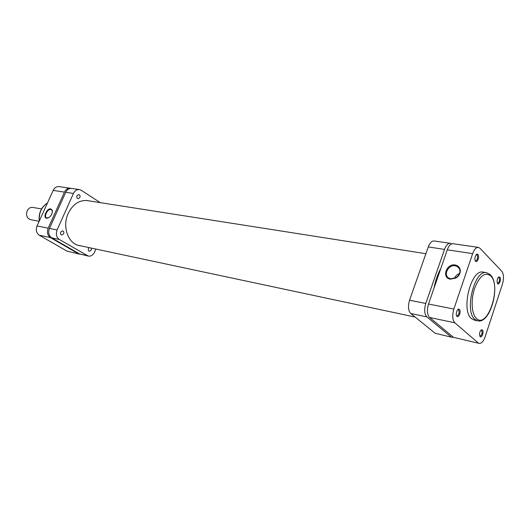 <?xml version="1.0" encoding="UTF-8"?>
<svg xmlns="http://www.w3.org/2000/svg" width="530" height="530" viewBox="0 0 530 530"><rect width="100%" height="100%" fill="white"/><g stroke="black" fill="none" stroke-linecap="round" stroke-linejoin="round"><path stroke-width="0.79" d="M480.167 336.683L479.517 334.019L479.935 331.972C480.69 330.104 481.505 329.441 482.38 329.985C484.195 331.396 481.889 338.392 480.167 336.683M479.703 335.914L480.107 336.166C482.035 335 482.545 333.085 481.637 330.422L480.849 330.322M456.992 316.377C454.985 314.833 457.469 307.493 459.351 309.401C461.339 310.958 458.881 318.238 456.992 316.377M456.476 315.529L456.986 315.867C459.059 314.668 459.589 312.667 458.583 309.865L457.609 309.792M475.602 261.244C473.694 259.521 476.106 252.379 477.894 254.46C479.783 256.202 477.397 263.284 475.602 261.244M475.185 260.548L475.668 260.833C477.596 259.667 478.087 257.699 477.132 254.937L476.119 254.811M497.65 283.702L497.021 281.39L497.445 278.979C498.18 277.157 498.968 276.554 499.803 277.177C501.532 278.76 499.286 285.571 497.65 283.702M497.266 283.06L497.65 283.272C499.452 282.139 499.923 280.257 499.061 277.627L498.24 277.488M455.27 265.007C458.841 265.861 460.49 268.167 460.232 271.91C459.795 274.388 458.45 276.382 456.191 277.899L450.421 279.171C441.344 277.912 446.426 263.211 455.27 265.007M450.871 278.833L456.588 277.389L458.927 274.831L459.881 272.168C460.159 269.571 459.245 267.657 457.138 266.418L455.323 265.815C448.287 264.318 442.808 275.328 449.155 278.257L450.871 278.833M471.541 318.676L474.297 320.12L477.682 320.816L474.94 319.371C464.008 311.183 474.555 269.2 486.573 272.692L483.161 272.135C471.097 268.637 460.57 310.494 471.541 318.676M479.16 343.38L453.554 337.365L479.16 343.38C481.492 343.553 483.486 341.346 485.149 336.762L502.42 284.232C504.03 278.455 503.811 274.116 501.771 271.214L479.988 248.265L478.398 247.384C476.139 247.298 474.224 249.385 472.647 253.631L447.274 249.809C448.85 245.655 450.792 243.621 453.097 243.714L478.398 247.384M453.554 337.365L429.625 317.483C427.127 314.654 426.763 310.163 428.525 304.015L453.859 309.063L472.647 253.631M453.859 309.063C452.077 315.35 452.401 319.928 454.826 322.796L429.625 317.483M478.133 342.844L454.826 322.796M428.525 304.015L447.274 249.809M459.543 273.52C457.052 274.434 455.343 276.103 454.422 278.515M41.545 208.952L32.78 207.409C30.369 207.15 28.501 208.297 27.176 210.847C25.785 215.299 26.904 218.227 30.521 219.632L39.16 221.302M39.134 216.512L39.71 213.398M46.587 218.208C42.532 217.678 46.931 207.985 50.8 208.899L52.304 210.344C52.576 213.742 51.112 216.326 47.899 218.082L46.587 218.208M52.443 211.662L52.311 210.781L50.926 209.456C47.64 208.641 43.546 216.684 46.64 217.876L48.72 217.711M66.999 251.121L79.401 254.089L66.999 251.121L39.253 235.227C36.345 233.081 35.609 229.987 37.047 225.946L48.203 228.172C46.753 232.273 47.481 235.406 50.39 237.573L39.253 235.227M71 188.388L70.371 188.249C67.833 188.051 65.866 189.336 64.461 192.105L53.185 190.402L37.047 225.946M53.185 190.402C54.577 187.673 56.538 186.408 59.068 186.613L70.371 188.249M64.461 192.105L48.203 228.172M78.188 253.618L50.39 237.573M79.401 254.089L80.043 254.181M60.692 232.067C60.228 233.564 60.579 234.545 61.752 235.015L63.666 233.823C64.13 232.326 63.779 231.338 62.6 230.868L60.692 232.067M89.086 247.616L88.477 248.444C88.033 249.882 88.351 250.823 89.438 251.28L91.279 250.094L91.286 248.08M76.956 195.696C76.492 197.246 76.87 198.253 78.089 198.704L79.851 197.551C80.308 196.001 79.931 195 78.705 194.55L76.956 195.696M89.159 200.897L87.662 200.578C79.407 199.83 72.928 204.103 68.211 213.398C61.97 226.469 68.132 243.76 79.341 245.622L80.852 245.86M100.296 202.645L81.242 190.27L79.387 189.561C76.843 189.356 74.862 190.654 73.458 193.457L57.094 229.947C55.637 234.094 56.365 237.261 59.281 239.447L88.324 256.083C91.001 256.447 93.095 255.102 94.612 252.061L95.917 249.067M59.281 239.447L51.648 237.838L79.454 253.897L87.105 255.606M51.648 237.838C48.74 235.665 48.011 232.524 49.462 228.423L57.094 229.947M73.458 193.457L65.733 192.291L49.462 228.423M65.733 192.291C67.138 189.521 69.105 188.236 71.649 188.435L79.387 189.561M88.324 256.083L79.454 253.897M440.814 268.471C437.667 274.169 435.402 280.714 434.024 288.115M435.117 333.251L451.944 337.299L435.117 333.251L410.737 313.502C408.193 310.699 407.802 306.274 409.558 300.232L428.26 246.94C429.83 242.859 431.791 240.865 434.13 240.965L450.348 243.316C448.035 243.224 446.094 245.251 444.518 249.391L428.26 246.94M409.558 300.232L425.782 303.465L444.518 249.391M425.782 303.465C424.013 309.599 424.384 314.078 426.889 316.907L410.737 313.502M450.884 336.769L426.889 316.907M451.944 337.299L453.349 337.193M451.659 243.906L450.348 243.316M476.457 318.464C487.6 329.561 501.89 285.955 490.634 275.812C484.937 271.757 479.597 275.945 474.608 288.38C470.667 299.967 471.601 314.224 476.457 318.464M47.428 203.083C41.466 207.038 38.77 212.981 39.333 220.911M477.682 320.816C490.442 324.208 500.863 285.345 490.601 275.037M459.881 272.168L460.232 271.91M459.258 268.485L457.138 266.418M480.982 330.183L481.313 330.256M490.204 274.626L486.573 272.692M39.233 221.143C38.538 213.04 41.28 206.998 47.468 203.003M52.311 210.781L52.304 210.344M48.263 217.896L47.899 218.082M415.116 317.053L77.857 245.224M425.882 253.704L86.138 200.426"/></g></svg>
